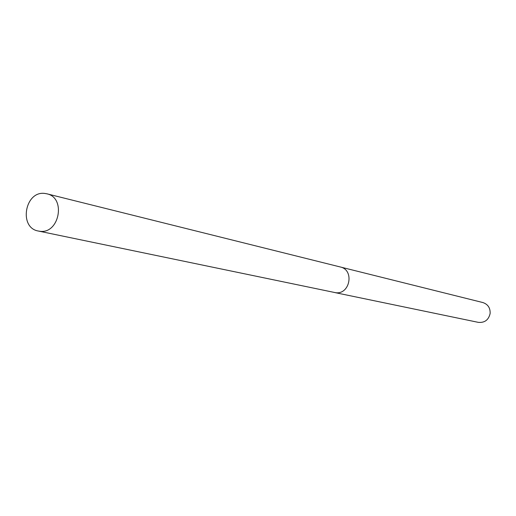 <?xml version="1.0" encoding="UTF-8"?>
<svg xmlns="http://www.w3.org/2000/svg" width="516" height="516" viewBox="0 0 516 516"><rect width="100%" height="100%" fill="white"/><g stroke="black" fill="none" stroke-linecap="round" stroke-linejoin="round"><path stroke-width="0.77" d="M334.903 292.585L478.326 322.358C484.653 322.913 488.581 319.978 490.123 313.554C490.381 307.949 487.955 304.279 482.847 302.544L340.728 267.095M44.853 193.455C24.897 190.514 18.434 227.846 38.358 231.033L39.68 231.245C59.327 234.425 66.377 197.622 46.859 193.803L44.853 193.455M38.358 231.033L335.426 292.662C349.964 295.062 354.724 269.862 340.283 266.972L46.859 193.803"/></g></svg>
